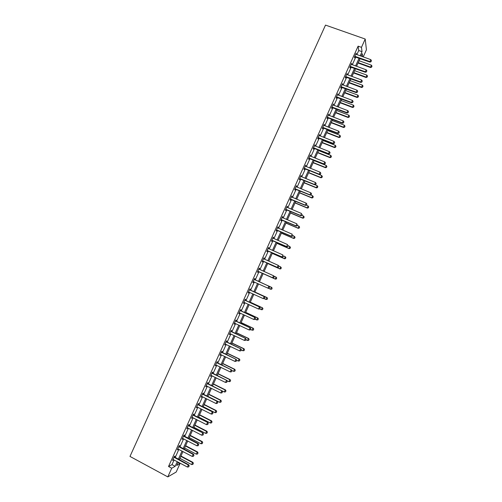 <?xml version="1.0" encoding="UTF-8"?>
<svg xmlns="http://www.w3.org/2000/svg" width="502" height="502" viewBox="0 0 502 502"><rect width="100%" height="100%" fill="white"/><g stroke="black" fill="none" stroke-linecap="round" stroke-linejoin="round"><path stroke-width="0.75" d="M177.997 462.599L179.973 463.653L176.202 472.024L167.806 476.9L129.98 456.431L325.509 25.1L365.211 39.043L361.471 47.345L358.121 46.159L168.528 466.496L171.991 464.639L174.106 459.939M365.211 39.043L366.429 49.792L363.21 56.933M175.179 457.56L178.869 449.378M179.929 447.025L183.625 438.83M184.673 436.502L188.375 428.294M189.417 425.991L193.119 417.771M194.155 415.487L197.863 407.26M198.88 404.995L202.595 396.756M203.605 394.516L207.326 386.27M208.324 384.049L212.051 375.791M213.043 373.595L216.77 365.324M217.749 363.153L221.482 354.87M222.455 352.718L226.195 344.428M227.155 342.295L230.895 333.993M231.849 331.885L235.595 323.577M236.536 321.487L240.289 313.166M241.224 311.102L244.976 302.769M245.898 300.723L249.663 292.384M250.573 290.363L254.338 282.005M255.242 280.009L259.007 271.657M259.91 269.649L263.669 261.322M264.579 259.302L268.319 251M269.241 248.961L272.969 240.69M273.897 238.638L277.612 230.393M278.547 228.322L282.249 220.108M283.197 218.019L286.887 209.83M287.834 207.721L291.518 199.564M292.471 197.443L296.136 189.31M297.102 187.171L300.754 179.07M301.727 176.911L305.373 168.835M306.352 166.664L309.979 158.613M310.97 156.423L314.585 148.404M315.576 146.195L319.184 138.207M320.182 135.979L323.777 128.023M324.788 125.776L328.364 117.844M329.381 115.585L332.945 107.679M333.974 105.401L337.526 97.526M338.561 95.236L342.1 87.379M343.142 85.07L346.669 77.252M347.717 74.924L351.231 67.13M352.285 64.783L355.792 57.015M356.853 54.662L358.729 50.501L358.121 46.159M356.087 54.385L356.194 53.199L354.443 57.09L354.55 57.793L354.996 56.801M351.526 64.507L351.632 63.327L349.875 67.224L349.994 67.902L350.44 66.91M346.951 74.641L347.058 73.461L345.301 77.364L345.432 78.017L345.878 77.026M342.377 84.788L342.483 83.608L340.72 87.511L340.864 88.139L341.31 87.16M337.796 94.947L337.902 93.767L336.139 97.677L336.296 98.279L336.735 97.3M333.209 105.113L333.315 103.933L331.552 107.848L331.715 108.426L332.161 107.447M328.622 115.291L328.722 114.117L326.959 118.033L327.135 118.585L327.574 117.612M324.028 125.481L324.129 124.308L322.359 128.23L322.548 128.757L322.987 127.784M319.423 135.684L319.529 134.511L317.753 138.439L317.954 138.941L318.393 137.968M314.823 145.9L314.923 144.72L313.148 148.655L313.361 149.132L313.8 148.165M310.211 156.122L310.311 154.949L308.535 158.883L308.761 159.335L309.194 158.368M305.592 166.357L305.693 165.183L303.917 169.124L304.156 169.55L304.588 168.59M300.974 176.604L301.075 175.43L299.292 179.377L299.543 179.779L299.976 178.819M296.349 186.857L296.444 185.69L294.668 189.637L294.925 190.013L295.358 189.059M291.718 197.123L291.813 195.956L290.03 199.909L290.3 200.26L290.733 199.307M287.081 207.408L287.175 206.24L285.393 210.194L285.676 210.52L286.102 209.572M282.444 217.692L282.538 216.531L280.75 220.491L281.045 220.792L281.471 219.845M277.794 227.996L278.19 227.117L277.888 226.835L276.1 230.801L276.407 231.077L276.834 230.129M273.144 238.312L273.552 237.408L273.239 237.145L271.45 241.117L271.764 241.368L272.191 240.427M268.495 248.628L268.909 247.706L268.583 247.473L266.788 251.446L267.12 251.671L267.541 250.73M263.839 258.944L264.259 258.022L263.92 257.808L262.126 261.787L262.464 261.988L262.891 261.053M259.183 269.273L259.603 268.344L259.252 268.156L257.457 272.14L257.808 272.316L258.235 271.381M254.52 279.608L254.941 278.673L254.583 278.516L252.782 282.507L253.146 282.651L253.566 281.722M249.852 289.961L250.278 289.02L249.902 288.888L248.107 292.879L248.484 293.005L248.898 292.07M245.183 300.322L245.603 299.374L245.221 299.267L243.42 303.264L243.809 303.365L244.229 302.436L243.834 302.348M240.502 310.694L240.929 309.747L240.533 309.665L238.732 313.662L239.134 313.737L239.542 312.815M235.821 321.079L236.247 320.125L235.84 320.069L234.039 324.072L234.447 324.116L234.854 323.225M231.133 331.471L231.566 330.517L231.146 330.485L229.339 334.495L229.759 334.514L230.154 333.642M226.44 341.881L226.873 340.914L226.44 340.914L224.632 344.924L225.454 344.071M221.74 352.297L222.179 351.331L221.733 351.35L219.92 355.372L220.742 354.512M217.04 362.726L217.479 361.754L217.021 361.804L215.207 365.826L216.029 364.96M212.327 373.168L212.773 372.189L212.302 372.264L210.489 376.293L211.311 375.427M207.615 383.622L208.06 382.637L207.577 382.737L205.764 386.772L206.586 385.9M202.896 394.083L203.341 393.097L202.852 393.223L201.032 397.258L201.86 396.385M198.171 404.562L198.623 403.57L198.114 403.721L196.295 407.762L197.123 406.884M193.446 415.047L193.891 414.05L193.377 414.232L191.551 418.273L192.385 417.394M188.708 425.545L189.16 424.541L188.633 424.748L186.807 428.802L187.641 427.917L187.246 427.823M183.97 436.056L184.422 435.046L183.883 435.284L182.057 439.338L182.891 438.447M179.227 446.579L179.678 445.563L179.126 445.826L177.3 449.886L178.135 448.989M174.476 457.109L174.934 456.092L174.37 456.381L172.537 460.441L173.378 459.55M167.806 476.9L171.722 468.215L175.142 466.327L177.262 461.62M168.528 466.496L171.722 468.215M178.21 462.122L176.704 465.461L179.973 463.653M362.682 56.745L362.287 53.651L361.139 56.193M360.078 58.552L356.571 66.333M355.51 68.68L351.996 76.486M350.942 78.82L347.415 86.651M346.374 88.967L342.828 96.83M341.793 99.126L338.235 107.014M337.212 109.298L333.642 117.217M332.619 119.476L329.042 127.426M328.026 129.667L324.436 137.642M323.432 139.876L319.824 147.877M318.826 150.085L315.206 158.117M314.221 160.314L310.587 168.371M309.602 170.548L305.963 178.637M304.984 180.795L301.332 188.915M300.365 191.055L296.695 199.2M295.734 201.327L292.051 209.497M291.104 211.612L287.408 219.807M286.466 221.903L282.758 230.129M281.823 232.206L278.102 240.464M277.173 242.522L273.439 250.805M272.517 252.845L268.771 261.159M267.861 263.186L264.102 271.526M263.192 273.534L259.427 281.904M258.524 283.906L254.752 292.271M253.843 294.297L250.071 302.656M249.149 304.695L245.39 313.047M244.455 315.112L240.703 323.451M239.761 325.541L236.009 333.861M235.055 335.976L231.309 344.29M230.349 346.424L226.603 354.732M225.636 356.884L221.897 365.18M220.918 367.357L217.184 375.64M216.193 377.837L212.459 386.113L224.306 391.987L225.197 389.998L213.363 384.112M211.461 388.335L207.74 396.599M206.724 398.839L203.009 407.091M201.986 409.362L198.271 417.601M197.242 419.892L193.534 428.118M192.492 430.427L188.783 438.648M187.735 440.982L184.033 449.19M182.973 451.549L179.277 459.744M360.154 55.841L362.03 51.675L361.471 47.345M178.335 459.242L182.025 451.047M183.092 448.694L186.788 440.486M187.842 438.158L191.544 429.938M192.586 427.629L196.295 419.402M197.324 417.112L201.038 408.873M202.055 406.607L205.776 398.362M206.786 396.116L210.507 387.858M211.511 385.636L215.239 377.366M216.23 375.17L219.958 366.887M220.943 364.709L224.676 356.42M225.649 354.268L229.389 345.966M230.349 343.832L234.095 335.518M235.049 333.41L238.801 325.083M239.743 322.999L243.495 314.666M244.43 312.595L248.189 304.256M249.111 302.21L252.876 293.852M253.786 291.831L257.557 283.467M258.461 281.465L262.232 273.101M263.136 271.099L266.895 262.759M267.804 260.733L271.551 252.424M272.473 250.385L276.2 242.102M277.129 240.044L280.85 231.786M281.785 229.715L285.494 221.489M286.435 219.399L290.131 211.198M291.078 209.089L294.762 200.919M295.722 198.798L299.393 190.653M300.353 188.514L304.011 180.4M304.984 178.241L308.63 170.153M309.608 167.975L313.242 159.925M314.233 157.728L317.848 149.703M318.845 147.488L322.453 139.487M323.457 137.259L327.047 129.29M328.057 127.044L331.64 119.099M332.657 116.84L336.227 108.921M337.256 106.644L340.808 98.756M341.843 96.459L345.389 88.603M346.43 86.288L349.957 78.456M351.011 76.128L354.525 68.322M355.585 65.975L359.087 58.201M358.729 50.501L362.03 51.675M171.991 464.639L175.142 466.327M355.937 53.777L356.301 53.909M351.381 63.879L351.745 64.011M346.819 73.989L347.189 74.12M342.257 84.11L342.621 84.248M337.689 94.244L338.053 94.376M333.115 104.385L333.479 104.523M328.534 114.538L328.898 114.676M323.947 124.703L324.311 124.847M319.36 134.881L319.724 135.025M314.767 145.065L315.13 145.21M310.167 155.262L310.531 155.413M305.561 165.472L305.925 165.622M300.955 175.694L301.313 175.844M296.337 185.928L296.701 186.079M291.718 196.169L292.082 196.32M287.094 206.422L287.458 206.573M282.463 216.688L282.827 216.839M277.832 226.967L278.19 227.117M273.195 237.251L273.552 237.408M268.545 247.549L268.909 247.706M263.895 257.859L264.259 258.022M259.245 268.181L259.603 268.344M252.788 282.488L253.146 282.651M248.12 292.835L248.484 293.005M243.451 303.195L243.809 303.365M238.776 313.568L239.134 313.737M234.089 323.953L234.447 324.116M229.401 334.345L229.759 334.514M224.714 344.748L225.065 344.918M220.014 355.165L220.372 355.334M215.314 365.594L215.665 365.763M210.602 376.029L210.959 376.205M205.889 386.484L206.247 386.659M201.17 396.944L201.528 397.12M196.451 407.417L196.803 407.599M191.72 417.902L192.071 418.084M186.989 428.401L187.34 428.582M182.245 438.905L182.602 439.093M177.501 449.428L177.852 449.616M172.751 459.957L173.108 460.146M371.028 61.633L371.467 60.654L371.028 61.633L369.911 61.602L369.968 62.104L354.581 56.782M355.761 54.16L370.796 59.644L369.911 61.602L354.801 56.293M371.467 60.654L370.796 59.644M369.968 62.104L371.034 61.715M358.058 63.032L370.539 67.532L371.354 65.134L359.093 60.729M371.587 67.161L372.013 66.126L371.587 67.161L370.539 67.532M358.233 62.637L370.489 67.055L371.58 67.086M371.354 65.134L372.013 66.126M366.447 71.811L366.887 70.832L366.447 71.811L365.33 71.786L365.393 72.263L350.019 66.891M351.199 64.287L366.215 69.822L365.33 71.786L350.233 66.415M366.887 70.832L366.215 69.822M365.393 72.263L366.46 71.893M361.86 81.995L362.306 81.017L361.86 81.995L360.743 81.977L360.812 82.441L345.458 77.007M346.625 74.421L361.628 80.013L360.743 81.977L345.665 76.549M362.306 81.017L361.628 80.013M360.812 82.441L361.873 82.077M353.584 72.959L366.052 77.503L366.862 75.118L354.619 70.669M367.1 77.145L367.52 76.103L367.1 77.145L366.052 77.503M353.753 72.583L365.996 77.038L367.087 77.063M366.862 75.118L367.52 76.103M349.11 82.893L361.565 87.486L362.362 85.114L350.132 80.615M362.607 87.128L363.028 86.093L362.607 87.128L361.565 87.486M349.273 82.535L361.496 87.034L362.595 87.059M362.362 85.114L363.028 86.093M357.273 92.199L357.713 91.213L357.273 92.199L356.15 92.18L356.232 92.625L340.889 87.135M342.05 84.562L357.035 90.216L356.15 92.18L341.09 86.695M341.329 86.708L341.429 87.166L341.31 86.708M357.713 91.213L357.035 90.216M356.232 92.625L357.286 92.268M352.68 102.408L353.119 101.423L352.68 102.408L351.557 102.395L351.638 102.822L336.321 97.275M337.469 94.721L352.442 100.425L351.557 102.395L336.509 96.855M353.119 101.423L352.442 100.425M351.638 102.822L352.693 102.477M348.081 112.624L348.526 111.645L348.081 112.624L346.951 112.617L347.045 113.025L331.74 107.428M332.889 104.887L347.842 110.653L346.951 112.617L331.922 107.026M348.526 111.645L347.842 110.653M347.045 113.025L348.093 112.693M344.629 92.839L357.073 97.476L357.863 95.116L345.646 90.58M358.108 97.131L358.528 96.095L358.108 97.131L357.073 97.476M344.78 92.493L356.997 97.043L358.095 97.062M357.863 95.116L358.528 96.095M340.143 102.791L352.573 107.472L353.358 105.138L341.153 100.551M353.603 107.139L354.023 106.11L353.603 107.139L352.573 107.472M340.287 102.471L352.492 107.064L353.59 107.07M353.358 105.138L354.023 106.11M335.65 112.755L348.068 117.487L348.846 115.165L336.654 110.528M349.097 117.161L349.517 116.131L349.097 117.161L348.068 117.487M335.788 112.454L347.98 117.091L349.085 117.098M348.846 115.165L349.517 116.131M331.151 122.733L343.556 127.508L344.328 125.199L332.148 120.524M344.585 127.194L344.999 126.165L344.585 127.194L343.556 127.508M331.282 122.444L343.462 127.131L344.567 127.131M344.328 125.199L344.999 126.165M326.651 132.723L339.045 137.542L339.81 135.245L327.643 130.526M340.067 137.241L340.481 136.211L340.067 137.241L339.045 137.542M326.777 132.453L338.938 137.184L340.049 137.178M339.81 135.245L340.481 136.211M322.146 142.719L334.527 147.582L335.286 145.31L323.131 140.541M335.543 147.293L335.957 146.27L335.543 147.293L334.527 147.582M322.259 142.468L334.414 147.243L335.524 147.237M335.286 145.31L335.957 146.27M317.64 152.727L330.002 157.641L330.755 155.375L318.613 150.562M331.019 157.358L331.433 156.335L331.019 157.358L330.002 157.641M317.741 152.495L329.883 157.314L330.994 157.302M330.755 155.375L331.433 156.335M313.122 162.742L325.478 167.706L326.218 165.459L314.089 160.596M326.482 167.43L326.896 166.413L326.482 167.43L325.478 167.706M313.217 162.529L325.346 167.398L326.463 167.379M326.218 165.459L326.896 166.413M308.604 172.776L320.941 177.783L321.675 175.549L309.565 170.642M321.945 177.52L322.359 176.497L321.945 177.52L320.941 177.783M308.692 172.575L320.803 177.488L321.926 177.47M321.675 175.549L322.359 176.497M304.08 182.816L316.404 187.867L317.132 185.652L314.923 184.749M317.408 187.616L317.816 186.6L317.408 187.616L316.404 187.867M304.162 182.634L316.26 187.597L317.383 187.566M317.132 185.652L317.816 186.6M299.55 192.862L311.861 197.964L312.583 195.767L310.638 194.964M312.859 197.719L313.273 196.709L312.859 197.719L311.861 197.964M299.619 192.705L311.711 197.713L312.834 197.681M312.583 195.767L313.273 196.709M295.013 202.927L307.312 208.073L308.027 205.889L306.358 205.192M308.31 207.841L308.717 206.83L308.31 207.841L307.312 208.073M295.076 202.783L307.155 207.834L308.278 207.803M308.027 205.889L308.717 206.83M290.476 212.999L302.762 218.194L303.472 216.023L301.897 215.358M304.162 216.958L303.472 216.023L304.187 216.996L303.723 217.931L304.187 216.996M290.532 212.873L302.593 217.975L303.723 217.931M303.754 217.968L302.762 218.194M285.933 223.083L298.207 228.322L298.903 226.17L297.335 225.498M299.6 227.099L298.903 226.17L299.631 227.136L299.161 228.077L299.631 227.136M285.977 222.976L298.025 228.121L299.161 228.077M299.192 228.109L298.207 228.322M281.384 233.173L293.645 238.463L294.335 236.329L292.766 235.651M295.032 237.251L294.335 236.329L295.063 237.283L294.624 238.262L295.063 237.283M281.421 233.091L293.457 238.281L294.592 238.23M294.624 238.262L293.645 238.463M276.828 243.282L289.077 248.615L289.761 246.495L288.192 245.811M290.457 247.417L289.761 246.495L290.495 247.448L290.018 248.396L290.495 247.448M276.859 243.213L288.882 248.452L290.018 248.396M290.049 248.421L289.077 248.615M272.272 253.397L284.502 258.781L285.18 256.673L283.617 255.982M285.883 257.595L285.18 256.673L285.914 257.62L285.443 258.574L285.914 257.62M272.291 253.347L284.301 258.63L285.443 258.574M285.475 258.599L284.502 258.781M267.71 263.519L279.928 268.953L280.599 266.863L278.817 266.073M281.302 267.779L280.599 266.863L281.333 267.798L280.894 268.783L281.333 267.798M267.723 263.494L279.714 268.821L280.863 268.758M280.894 268.783L279.928 268.953M276.276 278.955L276.715 277.976L276.276 278.955L275.127 279.024L263.142 273.646L275.347 279.137L276.006 277.06L273.923 276.131M276.715 277.976L276.006 277.06L276.753 277.995M276.307 278.974L275.347 279.137M343.475 122.858L343.92 121.873L343.475 122.858L342.345 122.852L342.452 123.247L327.16 117.587M328.295 115.065L343.236 120.888L342.345 122.852L327.329 117.204M343.92 121.873L343.236 120.888M342.452 123.247L343.493 122.921M338.869 133.099L339.308 132.114L338.869 133.099L337.733 133.105L337.846 133.476L322.573 127.759M323.702 125.249L338.624 131.129L337.733 133.105L322.736 127.395M339.308 132.114L338.624 131.129M337.846 133.476L338.888 133.162M334.25 143.359L334.696 142.367L334.25 143.359L333.115 143.365L333.234 143.716L317.979 137.943M319.103 135.452L334.006 141.388L333.115 143.365L318.136 137.598M334.696 142.367L334.006 141.388M333.234 143.716L334.276 143.415M329.632 153.618L330.078 152.633L329.632 153.618L328.496 153.631L328.622 153.97L313.38 148.134M314.497 145.662L329.387 151.654L328.496 153.631L313.53 147.808M330.078 152.633L329.387 151.654M328.622 153.97L329.657 153.675M325.007 163.897L325.453 162.912L325.007 163.897L323.865 163.916L324.003 164.236L308.78 158.343M309.885 155.884L324.756 161.939L323.865 163.916L308.918 158.036M325.453 162.912L324.756 161.939M324.003 164.236L325.032 163.953M320.383 174.188L320.828 173.196L320.383 174.188L319.234 174.207L319.379 174.508L304.174 168.559M305.272 166.118L320.125 172.224L319.234 174.207L304.3 168.27M320.828 173.196L320.125 172.224M319.379 174.508L320.401 174.238M315.745 184.485L316.191 183.494L315.745 184.485L314.597 184.51L314.748 184.792L299.556 178.787M300.654 176.359L315.488 182.527L314.597 184.51L299.681 178.517M316.191 183.494L315.488 182.527M314.748 184.792L315.771 184.535M311.108 194.795L311.554 193.803L311.108 194.795L310.117 195.09L294.944 189.022M296.029 186.618L310.851 192.843L309.954 194.826L295.057 188.777M311.554 193.803L310.851 192.843M310.117 195.09L311.133 194.839M306.458 205.117L306.91 204.126L306.458 205.117L305.48 205.4L290.319 199.275M291.398 196.884L306.201 203.166L305.31 205.155L290.426 199.043M306.91 204.126L306.201 203.166M305.48 205.4L306.49 205.161M301.809 215.452L302.26 214.454L301.809 215.452L300.836 215.716L285.694 209.535M286.761 207.163L301.551 213.501L300.654 215.49L285.789 209.321M300.836 215.716L301.84 215.49M297.159 225.793L297.604 224.802L297.159 225.793L296.186 226.051L281.057 219.807M282.124 217.448L296.895 223.848L295.998 225.837L281.145 219.612M296.186 226.051L297.184 225.831M292.497 236.153L292.942 235.156L292.497 236.153L291.53 236.392L276.42 230.092M277.474 227.751L292.233 234.208L291.336 236.204L276.502 229.916M291.53 236.392L292.528 236.185M287.828 246.52L288.28 245.522L287.828 246.52L286.868 246.746L271.777 240.383M272.824 238.061L287.564 244.574L286.667 246.57L271.846 240.232M286.868 246.746L287.866 246.545M283.159 256.898L283.611 255.901L283.159 256.898L282.206 257.112L267.133 250.693M268.168 248.383L282.896 254.96L281.992 256.955L267.19 250.554M268.187 248.352L268.507 248.641M282.206 257.112L283.197 256.924M278.484 267.284L278.936 266.286L278.484 267.284L277.537 267.484L262.477 261.009M263.512 258.718L278.215 265.351L277.317 267.353L262.527 260.889M278.936 266.286L278.434 265.489L278.974 266.311M277.537 267.484L278.522 267.309M273.803 277.688L274.255 276.69L273.803 277.688L272.862 277.876L257.821 271.337M258.844 269.059L273.534 275.755L272.63 277.757L257.865 271.237M274.255 276.69L273.534 275.755L274.293 276.709M272.862 277.876L273.841 277.706M253.78 281.754L253.159 281.672M269.16 288.117L269.568 287.1L269.16 288.117L268.181 288.273L253.19 281.597M254.175 279.419L269.085 286.272L269.612 287.119M254.213 279.332L269.085 286.272M269.122 288.104L267.942 288.173L268.846 286.171L269.568 287.1M249.017 292.089L248.49 292.026M264.466 298.539L264.918 297.535L264.466 298.539L263.249 298.602L248.515 291.969M249.5 289.786L264.397 296.682L264.918 297.535M249.55 289.679L264.397 296.682M264.428 298.527L263.249 298.602L264.152 296.6L264.88 297.523M244.273 302.442L243.815 302.386M259.772 308.968L260.224 307.971L259.772 308.968L258.549 309.044L244.054 302.38M244.819 300.165L259.71 307.098L260.224 307.971M244.876 300.039L259.71 307.098M259.735 308.962L258.549 309.044L259.459 307.036L260.187 307.958M255.072 319.416L255.524 318.412L255.072 319.416L253.849 319.498L239.366 312.771M240.132 310.556L255.016 317.534L255.524 318.412M240.201 310.412L255.016 317.534M255.029 319.41L253.849 319.498L254.752 317.49L255.48 318.406M250.372 329.87L250.824 328.866L250.372 329.87L249.136 329.965L234.453 323.15M235.438 320.96L250.316 327.975L250.824 328.866M235.513 320.791L250.316 327.975M250.322 329.87L249.136 329.965L250.046 327.95L250.78 328.86M245.66 340.337L246.112 339.333L245.66 340.337L244.424 340.438L229.753 333.566M230.744 331.37L245.61 338.43L246.112 339.333M230.826 331.188L245.61 338.43M245.616 340.337L244.424 340.438L245.334 338.423L246.068 339.333M240.941 350.816L241.399 349.806L240.941 350.816L239.705 350.923L225.053 343.989M226.044 341.799L240.897 348.896L241.399 349.806M226.138 341.592L240.897 348.896M240.897 350.823L239.705 350.923L240.615 348.909L241.349 349.812M236.172 361.314L236.68 360.298L236.172 361.314L234.98 361.421L220.347 354.431M221.338 352.235L236.185 359.369L236.68 360.298M221.438 352.009L236.185 359.369M234.98 361.421L235.89 359.401L236.63 360.304M231.447 371.819L231.955 370.802L231.447 371.819L230.249 371.932L215.634 364.879M216.626 362.682L231.466 369.861L231.955 370.802M216.738 362.438L231.466 369.861M230.249 371.932L231.158 369.911L231.899 370.809M226.716 382.336L227.224 381.313L226.716 382.336L225.517 382.455L210.915 375.345M211.907 373.143L226.741 380.359L227.224 381.313M212.026 372.873L226.741 380.359M225.517 382.455L226.427 380.428L227.168 381.325M221.978 392.865L222.486 391.836L221.978 392.865L220.773 392.991L206.19 385.818M207.182 383.61L222.009 390.876L222.486 391.836M207.313 383.327L222.009 390.876M220.773 392.991L221.683 390.964L222.43 391.849M217.234 403.401L217.742 402.372L217.234 403.401L216.029 403.533L201.465 396.304M202.457 394.095L217.272 401.399L217.742 402.372M202.595 393.788L217.272 401.399M216.029 403.533L216.939 401.506L217.692 402.391M212.484 413.955L212.999 412.92L212.484 413.955L211.279 414.094L196.728 406.796M197.725 404.587L212.528 411.935L212.999 412.92M197.87 404.261L212.528 411.935M211.279 414.094L212.189 412.06L212.942 412.939M207.734 424.516L208.248 423.481L207.734 424.516L206.523 424.661L191.99 417.306M192.988 415.098L207.784 422.483L208.248 423.481M193.144 414.746L207.784 422.483M206.523 424.661L207.433 422.628L208.192 423.506M202.971 435.096L203.492 434.048L202.971 435.096L201.76 435.24L187.666 427.93M188.244 425.614L203.034 433.038L203.492 434.048M188.407 425.244L203.034 433.038M201.76 435.24L202.676 433.201L203.429 434.079M198.208 445.682L198.729 444.634L198.208 445.682L196.991 445.832L182.496 438.359M183.494 436.144L197.907 443.793L198.277 443.611L198.729 444.634M183.669 435.755L198.277 443.611M196.991 445.832L197.907 443.793L198.666 444.665M271.72 289.183L272.122 288.186L271.72 289.183L270.528 289.24L271.413 287.276L259.446 281.86M272.122 288.186L271.638 287.37L259.446 281.854M268.344 288.248L270.528 289.24L271.682 289.165M272.159 288.198L271.638 287.37M267.12 299.399L267.528 298.401L267.12 299.399L265.928 299.462L266.813 297.498L254.859 292.032M267.528 298.401L267.051 297.579L254.872 292.013M264.046 298.602L265.928 299.462L267.083 299.387M267.566 298.414L267.051 297.579M262.521 309.627L262.922 308.636L262.521 309.627L261.322 309.703L262.213 307.732L250.266 302.223M262.922 308.636L262.452 307.795L250.285 302.179M259.754 308.975L261.322 309.703L262.483 309.615M262.966 308.642L262.452 307.795M257.915 319.868L258.317 318.877L257.915 319.868L256.717 319.95L257.601 317.973L245.673 312.42M258.317 318.877L257.852 318.017L245.698 312.357M255.16 319.222L256.717 319.95L257.871 319.862M258.361 318.883L257.852 318.017M253.303 330.115L253.705 329.124L253.303 330.115L252.098 330.203L252.989 328.233L241.073 322.629M253.705 329.124L253.246 328.258L241.111 322.548M250.548 329.475L252.098 330.203L253.259 330.115M253.748 329.13L253.246 328.258M248.691 340.375L249.086 339.39L248.691 340.375L247.48 340.475L248.371 338.499L236.467 332.845M249.086 339.39L248.634 338.505L236.511 332.744M245.93 339.735L247.48 340.475L248.647 340.375M249.13 339.39L248.634 338.505M244.066 350.647L244.468 349.662L244.066 350.647L242.855 350.754L243.746 348.777L231.855 343.079M244.468 349.662L244.022 348.764L231.911 342.96M241.305 350.013L242.855 350.754L244.022 350.653M244.512 349.662L244.022 348.764M236.674 360.292L238.224 361.045L239.115 359.068L227.243 353.32M239.843 359.947L239.398 360.938L239.887 359.947L239.398 359.037L227.306 353.182M238.224 361.045L239.398 360.938M239.887 359.947L239.398 359.037M231.773 370.457L233.593 371.348L234.484 369.365L222.618 363.573M235.206 370.244L234.76 371.235L235.256 370.238L234.773 369.321L222.693 363.417M233.593 371.348L234.76 371.235M235.256 370.238L234.773 369.321M226.879 380.642L228.95 381.664L229.841 379.675L217.993 373.833M230.569 380.554L230.123 381.545L230.619 380.541L230.142 379.612L218.075 373.657M228.95 381.664L230.123 381.545M230.619 380.541L230.142 379.612M225.931 390.87L225.486 391.867L225.982 390.857L225.197 389.998L225.511 389.916L213.45 383.917M224.306 391.987L225.486 391.867M225.982 390.857L225.511 389.916M207.841 396.373L219.656 402.322L220.547 400.332L208.732 394.396M221.282 401.205L220.836 402.196L221.338 401.186L220.547 400.332L220.867 400.232L208.826 394.183M219.656 402.322L220.836 402.196M221.338 401.186L220.867 400.232M203.197 406.676L215 412.669L215.898 410.68L204.088 404.694M216.632 411.546L216.186 412.537L216.688 411.521L215.898 410.68L216.224 410.561L204.195 404.461M215 412.669L216.186 412.537M216.688 411.521L216.224 410.561M198.547 416.986L210.338 423.029L211.235 421.034L199.445 414.997M211.976 421.9L211.524 422.891L212.032 421.875L211.235 421.034L211.574 420.896L199.558 414.746M210.338 423.029L211.524 422.891M212.032 421.875L211.574 420.896M193.897 427.302L205.676 433.402L206.573 431.406L194.795 425.319M207.313 432.26L206.862 433.257L207.37 432.235L206.573 431.406L206.918 431.243L194.914 425.05M205.676 433.402L206.862 433.257M207.37 432.235L206.918 431.243M189.241 437.637L201.007 443.781L201.904 441.785L190.139 435.648M202.645 442.638L202.199 443.636L202.701 442.607L201.904 441.785L202.256 441.603L190.271 435.359M201.007 443.781L202.199 443.636M202.701 442.607L202.256 441.603M193.439 456.28L193.96 455.226L193.439 456.28L192.222 456.437L177.739 448.901M178.743 446.68L193.138 454.398L193.515 454.191L193.96 455.226M178.925 446.272L193.515 454.191M192.222 456.437L193.138 454.398L193.897 455.258M184.579 447.985L196.326 454.172L197.23 452.17L185.476 445.989M197.976 453.024L197.524 454.021L198.033 452.992L197.23 452.17L197.587 451.976L185.614 445.682M196.326 454.172L197.524 454.021M198.033 452.992L197.587 451.976M188.664 466.891L189.191 465.831L188.664 466.891L187.441 467.048L172.983 459.455M173.981 457.234L188.363 465.009L188.746 464.783L189.191 465.831M174.175 456.807L188.746 464.783M187.441 467.048L188.363 465.009L189.122 465.869M179.917 458.339L191.651 464.576L192.548 462.574L180.814 456.343M193.295 463.421L192.843 464.419L193.358 463.384L192.548 462.574L192.919 462.361L180.958 456.017M191.651 464.576L192.843 464.419M193.358 463.384L192.919 462.361M355.027 56.299L355.102 56.808M355.24 56.343L355.316 56.845M350.459 66.427L350.547 66.917M350.672 66.471L350.76 66.954M345.884 76.561L345.985 77.032M346.104 76.605L346.198 77.076M341.523 86.752L341.63 87.204M336.729 96.867L336.842 97.306M336.942 96.911L337.055 97.35M332.142 107.039L332.261 107.453M332.355 107.083L332.475 107.503M327.555 117.217L327.68 117.619M327.768 117.261L327.894 117.663M322.955 127.408L323.093 127.79M323.169 127.458L323.307 127.841M318.356 137.611L318.5 137.975M318.569 137.661L318.714 138.025M313.75 147.826L313.901 148.172M313.963 147.877L314.114 148.222M309.138 158.048L309.301 158.381M309.351 158.099L309.514 158.425M226.383 342.075L226.697 342.075M226.201 341.95L226.515 341.95M221.677 352.517L221.997 352.498M221.495 352.391L221.815 352.373M216.964 362.965L217.291 362.927M216.782 362.839L217.115 362.802M212.246 373.425L212.584 373.369M212.07 373.3L212.402 373.243M207.527 383.898L207.872 383.823M207.345 383.773L207.69 383.697M202.795 394.384L203.153 394.29M202.62 394.252L202.971 394.158M198.064 404.876L198.428 404.763M197.882 404.75L198.246 404.637M193.326 415.386L193.697 415.254M193.144 415.254L193.521 415.123M188.583 425.903L188.965 425.752M188.401 425.771L188.783 425.621M183.832 436.433L184.221 436.263M183.657 436.301L184.046 436.131M179.076 446.975L179.478 446.786M178.9 446.843L179.302 446.654M174.32 457.529L174.727 457.322M174.144 457.397L174.552 457.19M355.178 56.324L355.259 56.833M350.565 66.44L350.653 66.929M345.947 76.568L346.047 77.038"/></g></svg>
